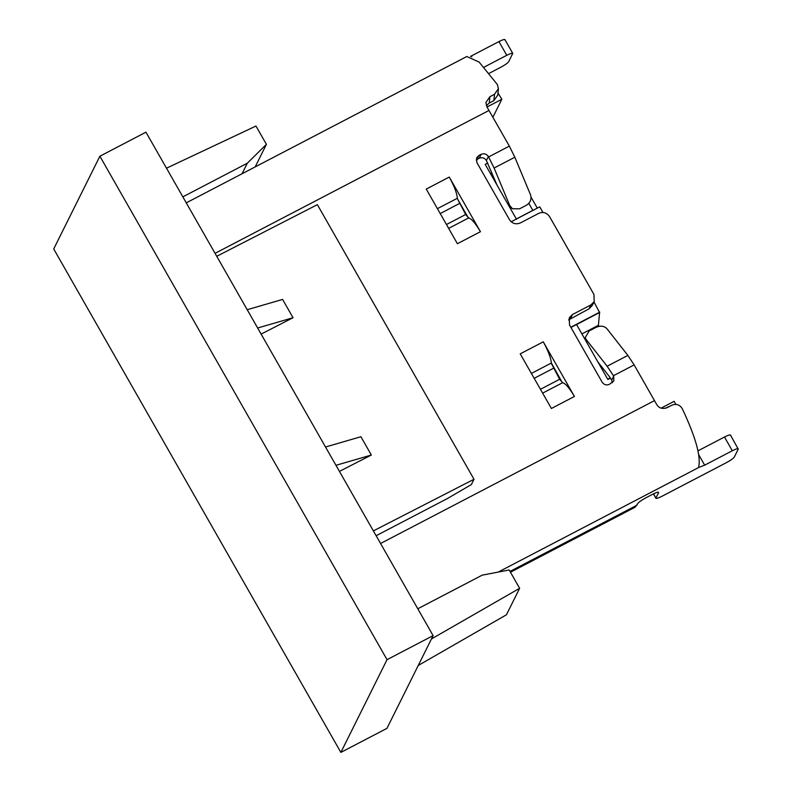<?xml version="1.0" encoding="UTF-8"?>
<svg xmlns="http://www.w3.org/2000/svg" width="792" height="792" viewBox="0 0 792 792"><rect width="100%" height="100%" fill="white"/><g stroke="black" fill="none" stroke-linecap="round" stroke-linejoin="round"><path stroke-width="1.19" d="M570.943 327.472L599.593 312.523L594 301.98M570.814 327.245L599.792 312.127M576.556 324.542L607.88 379.467L610.464 378.111M675.794 404.375L674.141 401.326L661.191 408.088M487.011 106.999L501.851 99.257L498.01 93.011M487.743 163.023L485.189 164.35L516.513 219.275M542.956 212.484L539.748 206.86L511.157 221.78M592.188 305.554L588.971 308.87L568.577 319.938M599.593 312.523L598.396 325.314L581.902 333.917M607.712 379.16L610.276 377.824M598.99 326.344L598.396 325.314M534.59 209.553L532.838 210.365L528.838 203.366M562.251 382.576L551.38 363.003C550.787 357.618 548.084 350.559 543.263 341.827L574.428 396.465C569.458 388.03 565.518 383.447 562.617 382.704L559.667 379.269L551.47 363.667M468.28 217.81L457.499 198.911L465.686 214.503L468.636 217.948C471.537 218.681 475.477 223.275 480.447 231.7L449.282 177.061L426.245 189.08L457.41 243.718L480.447 231.7M497.01 185.071L486.387 160.469C484.526 157.826 482.12 157.103 479.17 158.291L476.16 159.944M612.384 382.714L611.691 380.15L609.345 376.537L597.891 361.934M586.813 342.51L586.159 339.501L607.147 366.231L613.414 375.725L634.144 364.914L656.509 404.168C658.776 408.197 662.34 409.345 667.201 407.623L671.804 405.227C676.259 403.445 679.754 404.633 682.308 408.771C695.505 436.798 700.969 456.113 698.712 466.696L699.098 467.29L704.682 465.161L732.323 450.747C736.431 448.698 738.401 448.153 738.243 449.123L734.293 457.073C733.253 458.499 730.62 460.37 726.393 462.667L661.884 496.317C657.776 498.366 655.806 498.901 655.964 497.93L658.597 492.634C658.756 491.664 656.786 492.208 652.677 494.248L645.767 497.861C641.54 500.158 638.906 502.019 637.867 503.445L635.154 507.167M491.961 172.993L490.535 173.735M516.344 218.968L532.838 210.365M476.863 159.499L478.843 155.519L476.675 157.717L476.843 162.499L509.474 219.711C512.276 223.621 515.889 224.71 520.304 222.968L538.738 213.355C543.163 211.573 546.777 212.662 549.559 216.612L593.941 294.426L594.198 301.594L590.941 304.89L572.517 314.503L569.27 317.8L569.517 324.977L602.148 382.19C604.019 384.793 606.424 385.516 609.365 384.358L613.84 380.962L613.671 376.18L611.691 380.15M501.851 99.257L492.891 117.256M574.428 396.465L551.39 408.484L520.225 353.846L543.263 341.827M457.499 198.911L457.4 198.238C456.806 192.852 454.103 185.793 449.282 177.061M478.843 155.519L481.15 154.321L479.17 158.291M486.387 160.469L488.367 156.489C486.496 153.886 484.09 153.163 481.15 154.321M488.367 156.489L494.099 168.033L509.731 205.494L508.088 204.494M509.731 205.494L512.483 208.732L519.542 208.831L526.452 205.227C530.482 202.623 531.818 199.109 530.472 194.684L514.83 157.222L509.355 146.124L486.961 106.93L485.922 102.435L489.862 96.723L494.475 94.327L498.416 88.684L497.336 84.487L479.051 62.004L466.765 56.539L186.269 202.861M498.416 88.684L497.822 95L493.891 100.633L489.278 103.029L486.377 105.683M665.636 408.236L668.488 406.742M634.144 364.914L627.878 355.41L606.9 328.68C604.128 325.888 600.524 325.433 596.099 327.334L589.189 330.937L585.248 337.56L586.001 341.095M697.98 450.846L724.492 437.016C728.63 434.937 730.61 434.402 730.412 435.392M489.238 73.29L500.841 67.231C505.098 64.924 507.731 63.063 508.741 61.637L512.741 53.331L504.91 39.6M512.691 53.688C512.889 52.698 510.909 53.232 506.771 55.311L484.09 67.142M504.86 39.956C505.019 38.996 503.049 39.531 498.94 41.58L470.507 56.4M698.712 466.696L699.098 467.29L498.208 572.081M586.159 339.501L585.248 337.56M730.462 435.036L738.243 449.123M653.4 493.881L655.924 498.297L653.598 493.782M340.867 752.4L387.041 659.667L99.881 156.222L53.707 248.955L340.867 752.4L386.942 728.363L433.115 635.629L387.041 659.667M99.881 156.222L145.956 132.185L433.115 635.629M335.966 465.31L371.349 455.034L360.904 436.729L325.522 447.005M339.441 471.398L371.349 455.034M257.647 328.007L293.03 317.731L282.595 299.425L247.213 309.702M261.122 334.095L293.03 317.731M376.131 535.719L447.341 498.574L471.369 484.575L474.002 479.269L373.378 530.897M431.462 638.956L519.631 588.298L506.444 614.79L418.265 665.448M519.631 588.298L509.187 569.983L482.239 575.141L417.79 608.761M182.843 196.852L247.292 163.231L266.409 144.342L255.965 126.037L166.488 168.191M247.292 163.231L242.045 173.765M216.751 256.291L317.374 204.663L474.002 479.269M255.172 166.914L266.409 144.342M570.537 318.483L572.517 314.503M590.941 304.89L588.971 308.87M551.38 363.003L531.392 373.428M534.184 378.319L553.4 368.3M559.667 379.269L540.441 389.298M542.629 393.129L562.617 382.704M654.509 400.603L380.566 543.5M215.058 253.331L489.001 110.434M509.355 146.124L488.624 156.945M457.4 198.238L437.412 208.662M440.203 213.563L459.429 203.534M465.686 214.503L446.46 224.532M448.658 228.373L468.636 217.948M514.83 157.222L494.099 168.033M489.278 103.029L489.862 96.723M471.794 56.876L471.299 56.004M493.891 100.633L494.475 94.327M704.682 465.161L698.722 454.707M607.147 366.231L627.878 355.41M732.323 450.747L724.492 437.016M506.771 55.311L498.94 41.58M510.008 571.418L637.006 505.167M594.198 301.594L592.218 305.573M537.303 208.138L531.036 197.139M512.483 208.732L509.444 206.89M635.164 507.187L510.474 572.23"/></g></svg>
